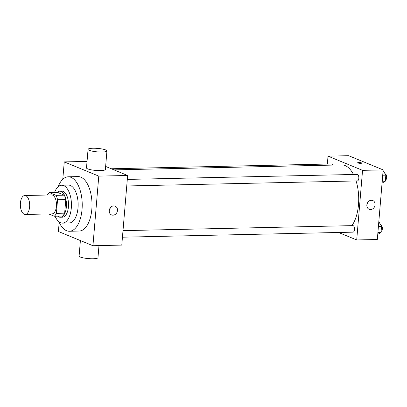 <?xml version="1.0" encoding="UTF-8"?>
<svg xmlns="http://www.w3.org/2000/svg" width="407" height="407" viewBox="0 0 407 407"><rect width="100%" height="100%" fill="white"/><g stroke="black" fill="none" stroke-linecap="round" stroke-linejoin="round"><path stroke-width="0.61" d="M24.232 214.265A9.473 4.665 88.7 0 1 20.35 204.085A9.473 4.665 88.7 0 1 24.802 195.518A9.473 4.665 88.7 0 1 29.675 204.884A9.473 4.665 88.7 0 1 25.219 214.458A9.473 4.665 88.7 0 1 24.232 214.265M24.802 195.518L51.592 194.928A9.473 4.665 88.7 0 1 56.466 204.299A9.473 4.665 88.7 0 1 52.01 213.873L25.219 214.458M49.303 192.572L57.545 192.389L64.296 195.167A12.724 6.268 88.7 0 1 65.797 199.542L64.652 213.161L56.41 213.339L57.55 199.725A12.724 6.268 88.7 0 0 56.054 195.35L49.303 192.572A12.724 6.268 88.7 0 0 47.41 195.019M48.738 213.945L54.299 216.229A12.724 6.268 88.7 0 0 56.41 213.339M64.652 213.161A12.724 6.268 88.7 0 1 62.546 216.051L54.299 216.229M57.672 216.158A13.024 6.415 -91.3 0 0 60.328 217.246A13.024 6.415 -91.3 0 0 66.458 204.08A13.024 6.415 -91.3 0 0 59.758 191.198A13.024 6.415 -91.3 0 0 57.153 192.399M59.758 191.198L61.818 191.153A13.024 6.415 88.7 0 1 68.518 204.034A13.024 6.415 88.7 0 1 62.388 217.201L60.328 217.246M65.797 199.542L57.55 199.725M64.296 195.167L56.054 195.35M55.098 216.214A18.946 9.33 -91.3 0 0 62.52 223.117A18.946 9.33 -91.3 0 0 71.434 203.973A18.946 9.33 -91.3 0 0 61.691 185.231A18.946 9.33 -91.3 0 0 54.579 192.455M62.52 223.117L69.215 222.975A18.946 9.33 -91.3 0 0 78.134 203.826A18.946 9.33 -91.3 0 0 68.386 185.088L61.691 185.231M58.908 221.744A27.238 13.416 -91.3 0 0 69.399 231.262A27.238 13.416 -91.3 0 0 82.214 203.734A27.238 13.416 -91.3 0 0 68.208 176.801A27.238 13.416 -91.3 0 0 58.14 186.762M68.208 176.801L77.996 176.587A27.238 13.416 88.7 0 1 92.002 203.52A27.238 13.416 88.7 0 1 79.187 231.044L69.399 231.262M59.173 222.339L58.405 231.517L92.933 245.721L98.779 176.114L64.25 161.91L62.79 179.284M87.042 161.411L64.25 161.91M92.933 245.721L121.785 245.09L127.63 175.483L105.637 166.438M113.762 205.891A4.736 4.029 -67.6 0 1 115.176 206.151A4.736 4.029 -67.6 0 1 117.099 212.067A4.736 4.029 -67.6 0 1 111.569 214.916A4.736 4.029 -67.6 0 1 109.386 209.798A4.736 4.029 -67.6 0 1 113.762 205.891M127.63 175.483L98.779 176.114M106.939 150.926L105.377 169.49A9.473 1.735 -175.2 0 1 100.544 170.589A9.473 1.735 -175.2 0 1 91.097 169.8A9.473 1.735 -175.2 0 1 86.498 167.903L88.054 149.344A9.473 1.735 4.8 0 0 92.654 151.236A9.473 1.735 4.8 0 0 102.101 152.03A9.473 1.735 4.8 0 0 106.939 150.926A9.473 1.735 4.8 0 0 97.644 148.407A9.473 1.735 4.8 0 0 88.054 149.344M109.3 210.21A4.736 4.029 112.4 0 0 110.251 207.901M98.987 245.589L97.975 257.656A9.473 1.735 -175.2 0 1 88.39 258.593A9.473 1.735 -175.2 0 1 79.095 256.074L80.398 240.562M113.996 169.877L341.646 164.896A33.16 16.331 88.7 0 1 353.464 174.471M356.084 180.952A33.16 16.331 88.7 0 1 351.882 225.646M122.446 237.2L352.996 232.158A3.266 1.608 -91.3 0 0 354.533 229.202A3.266 1.608 -91.3 0 0 353.195 225.687A3.266 1.608 -91.3 0 0 352.854 225.62L122.995 230.647M111.284 168.757L331.741 163.94A3.266 1.608 88.7 0 1 333.002 165.089M127.299 179.416L357.158 174.394A3.266 1.608 88.7 0 1 358.837 177.625A3.266 1.608 88.7 0 1 357.3 180.927L126.75 185.968M338.532 232.473L356.715 239.952L362.556 170.345L328.027 156.146L327.365 164.036M356.715 239.952L377.32 239.504L383.165 169.897L348.636 155.693L328.027 156.146M383.165 169.897L362.556 170.345M370.579 209.544A4.736 4.029 -67.6 0 1 369.169 209.284A4.736 4.029 -67.6 0 1 367.241 203.368A4.736 4.029 -67.6 0 1 372.771 200.519A4.736 4.029 -67.6 0 1 374.959 205.637A4.736 4.029 -67.6 0 1 370.579 209.544M357.916 162.968A2.071 0.382 -175.2 0 1 357.651 162.754A2.071 0.382 -175.2 0 1 359.752 162.551A2.071 0.382 -175.2 0 1 361.782 163.105A2.071 0.382 -175.2 0 1 360.226 163.339A2.071 0.382 -175.2 0 1 357.916 162.968M357.651 162.759A2.071 0.382 -175.2 0 1 359.752 162.556A2.071 0.382 -175.2 0 1 361.782 163.105M367.847 202.269A4.736 4.029 -67.6 0 1 366.9 204.579M377.752 234.366L381.023 232.407L381.527 226.378L379.192 222.298L378.764 222.308M381.023 232.407L377.91 232.473M381.527 226.378L378.418 226.445M380.749 225.015A3.266 1.608 88.7 0 1 382.346 228.032A3.266 1.608 88.7 0 1 381.1 231.491M382.056 183.135L385.322 181.176L385.831 175.147L383.496 171.067L383.068 171.077M385.322 181.176L382.214 181.242M385.831 175.147L382.717 175.214M385.053 173.784A3.266 1.608 88.7 0 1 386.65 176.801A3.266 1.608 88.7 0 1 385.404 180.26"/></g></svg>
